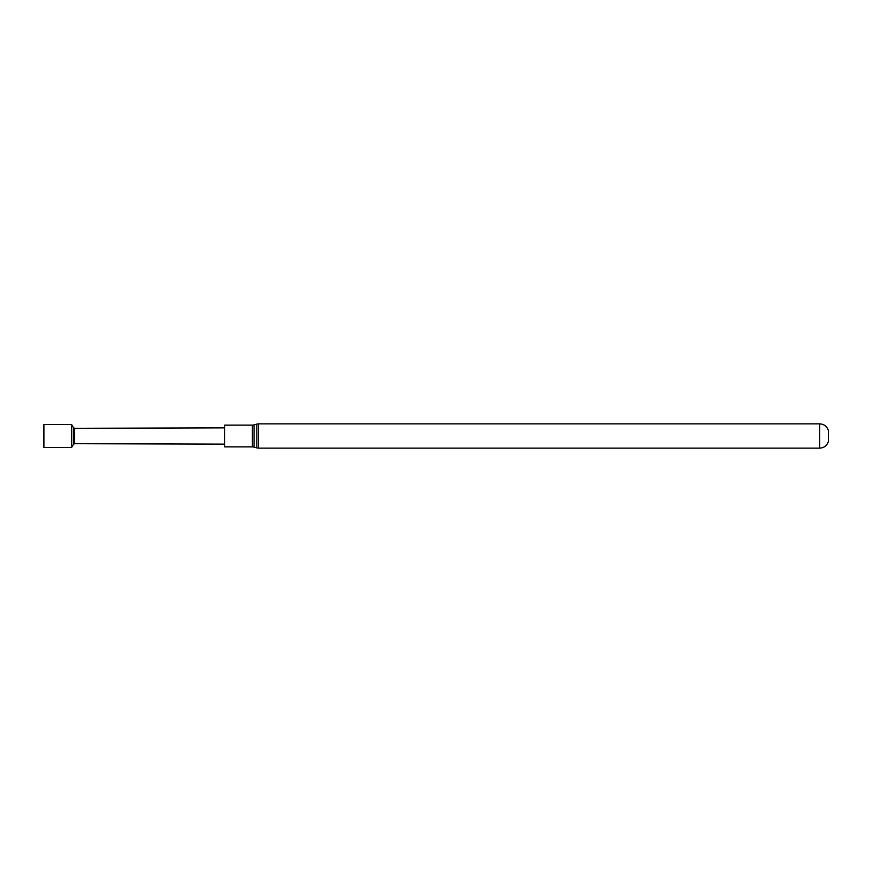 <?xml version="1.0" encoding="UTF-8"?>
<svg xmlns="http://www.w3.org/2000/svg" width="872" height="872" viewBox="0 0 872 872"><rect width="100%" height="100%" fill="white"/><g stroke="black" fill="none" stroke-linecap="round" stroke-linejoin="round"><path stroke-width="1.31" d="M224.704 446.867L224.704 425.133L252.39 425.133L252.39 446.867L224.704 446.867M819.658 423.868L819.658 448.132C824.073 447.87 826.994 445.636 828.4 441.428L828.4 430.572C826.994 426.364 824.073 424.13 819.658 423.868L258.515 423.868L256.859 424.097L256.859 447.903L254.046 447.096L254.046 424.904L252.39 425.133M43.905 447.467L43.905 424.533L43.905 447.467L71.602 447.467L71.602 424.533L43.905 424.533M73.379 427.607L74.589 428.305L74.589 443.695L73.379 444.393L73.379 427.607L71.602 424.533M819.658 448.132L258.515 448.132L258.515 423.868M258.515 448.132L256.859 447.903M74.589 428.305L224.704 427.858M74.589 443.695L224.704 444.142M73.379 444.393L71.602 447.467M254.046 424.904L256.859 424.097M254.046 447.096L252.39 446.867"/></g></svg>
